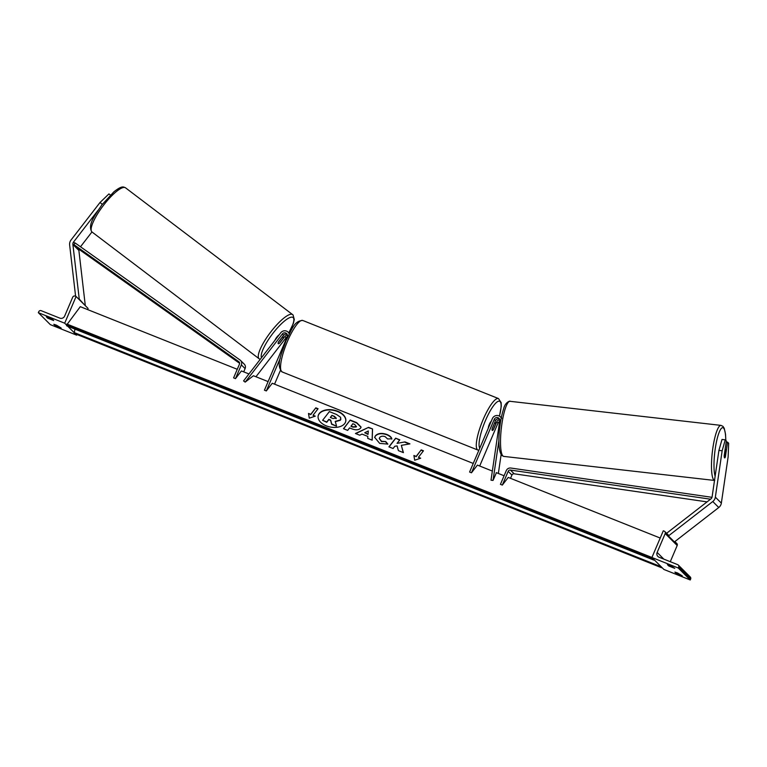 <?xml version="1.0" encoding="UTF-8"?>
<svg xmlns="http://www.w3.org/2000/svg" width="767" height="767" viewBox="0 0 767 767"><rect width="100%" height="100%" fill="white"/><g stroke="black" fill="none" stroke-linecap="round" stroke-linejoin="round"><path stroke-width="1.15" d="M287.184 334.374A2.915 2.819 -45.1 0 0 283.617 335.265L278.622 341.737A4.171 1.045 127.2 0 0 278.2 343.654A4.171 1.045 127.2 0 0 278.229 343.683A4.171 1.045 127.2 0 0 279.821 342.935L284.816 336.454A2.915 2.819 134.9 0 1 287.452 335.313M473.249 463.45L272.266 383.26L266.322 390.93L264.442 390.182L287.232 336.751A2.915 2.819 -45.1 0 0 282.352 333.99L245.181 382.119L253.426 375.744L268.105 381.602M287.194 336.847A2.915 2.819 -45.1 0 0 286.091 337.729L255.957 376.75M289.217 333.856A5.005 4.842 -45.1 0 0 280.741 332.773L243.58 380.902L245.181 382.119M289.427 333.453A5.005 4.842 -45.1 0 0 289.408 333.424L288.133 332.159M274.548 384.171L280.406 370.432M266.322 390.93L280.281 358.208M91.954 231.941L80.506 246.763M97.917 210.484L73.574 241.998A3.336 3.221 -45.1 0 0 72.884 244.443L79.25 299.092L84.773 305.141M102.318 204.29L99.988 202.526L108.924 193.926L110.39 195.039M99.988 202.526L71.005 240.052A6.673 6.452 -45.1 0 0 69.634 244.922L75.607 296.292M78.943 249.294A3.336 3.221 -45.1 0 0 78.876 250.416L85.242 305.074M55.157 325.63L61.178 328.036L56.518 325.189L53.815 324.288L55.157 325.63L55.512 324.805M38.35 312.687L64.696 323.204L76.096 296.493L75.156 296.11A1.879 1.812 -45.1 0 0 72.731 297.155L64.668 316.042A3.749 3.634 134.9 0 1 59.816 318.132L41.188 310.693A1.879 1.812 -45.1 0 0 38.753 311.738L38.35 312.687L50.334 324.642L76.681 335.16L76.968 334.498M64.696 323.204L66.643 325.141M67.755 326.253L74.265 332.744M75.387 333.866L76.681 335.16M53.69 320.558L47.669 318.161L46.317 316.809L52.348 319.216L53.69 320.558M76.096 296.493L88.08 308.439L87.591 309.58M47.669 318.161L48.024 317.327M488.301 428.168A4.171 0.978 -68.2 0 1 489.346 424.314A4.171 0.978 -68.2 0 1 491.225 421.304M494.494 423.317A4.171 0.978 -68.2 0 1 495.396 422.694A4.171 0.978 -68.2 0 1 495.54 424.362L493.219 429.817A4.171 0.978 -68.2 0 1 492.309 430.44A4.171 0.978 -68.2 0 1 492.165 428.772L494.399 423.279M279.178 334.796A4.171 1.045 127.2 0 0 275.017 340.184M282.045 337.48L278.402 342.187A4.171 1.045 127.2 0 0 278.2 343.654A4.171 1.045 127.2 0 0 278.229 343.683A4.171 1.045 127.2 0 0 279.447 343.242L283.09 338.525A4.171 1.045 127.2 0 0 283.291 337.058A4.171 1.045 127.2 0 0 283.263 337.039A4.171 1.045 127.2 0 0 282.045 337.48L281.959 337.422M725.314 456.787L725.4 456.796A4.171 0.844 -83.5 0 1 724.681 457.899A4.171 0.844 -83.5 0 1 724.556 457.832A4.171 0.844 -83.5 0 1 724.201 455.608L726.349 440.929L725.256 439.836L722.006 439.462L718.919 450.402L712.112 496.776A3.336 3.221 134.9 0 1 710.817 498.972L666.59 533.295M718.919 450.402L722.159 450.766L715.352 497.141A6.673 6.452 134.9 0 1 712.773 501.532L668.421 535.951L674.404 541.933L718.765 507.514A6.673 6.452 134.9 0 0 721.344 503.123L728.151 456.748L728.65 443.221L727.547 442.128L725.4 456.796M726.196 441.974L727.547 442.128M722.159 450.766L725.256 439.836M724.556 457.832A4.171 0.844 96.5 0 0 724.681 457.899A4.171 0.844 96.5 0 0 725.256 457.19L726.109 451.37A4.171 0.844 96.5 0 0 725.755 449.683A4.171 0.844 96.5 0 0 725.63 449.615A4.171 0.844 96.5 0 0 725.064 450.325L724.201 456.144A4.171 0.844 96.5 0 0 724.556 457.832M676.245 573.438L674.893 572.096L677.606 572.997L682.266 575.844L676.245 573.438L676.599 572.613M651.912 557.494L663.886 569.45L690.242 579.967L678.258 568.011L651.912 557.494L663.302 530.783L664.241 531.157A1.879 1.812 134.9 0 1 665.2 533.554L657.146 552.441A3.749 3.634 -45.1 0 0 659.074 557.226L677.702 564.665A1.879 1.812 134.9 0 1 678.661 567.053L678.258 568.011M670.118 565.528L674.778 568.366L668.757 565.969L667.405 564.627L670.118 565.528M678.296 565.049L690.281 577.005A1.879 1.812 134.9 0 1 690.645 579.008L690.242 579.967M674.883 541.569L676.82 543.496A1.879 1.812 134.9 0 1 677.184 545.51L670.281 561.703M668.757 565.969L669.112 565.135M501.244 417.957A5.005 4.842 134.9 0 0 492.376 418.6L469.586 472.031L471.475 472.788L494.264 419.357A2.915 2.819 134.9 0 1 499.739 420.728L491.005 480.2L493.037 480.43L496.422 472.693M499.748 420.019A2.915 2.819 -45.1 0 0 496.728 421.821L493.478 429.453A4.171 0.978 -68.2 0 1 492.309 430.44A4.171 0.978 -68.2 0 1 492.28 428.254L495.53 420.623A2.915 2.819 134.9 0 1 499.49 419.079M479.691 466.02L498.004 423.087A2.915 2.819 134.9 0 1 499.624 421.495M501.119 454.63L498.349 473.469M498.905 440.479L493.037 480.43M471.475 472.788L477.41 465.109L492.347 471.072M240.531 360.423A4.171 4.036 134.9 0 1 241.346 364.871L245.095 368.611A4.171 4.036 134.9 0 0 244.27 364.152L240.531 360.423A4.171 4.036 134.9 0 0 240.033 360.001L75.128 242.957L73.9 244.635L238.805 361.688A2.08 2.013 134.9 0 1 239.467 364.124L233.599 377.872L235.479 378.63L241.423 370.95L248.939 373.951M245.095 368.611L243.705 371.861M241.346 364.871L235.479 378.63M77.649 248.374L239.64 363.347M710.53 499.192L510.419 470.056A2.08 2.013 -45.1 0 0 508.176 471.341L502.318 485.089L508.253 477.419L660.205 538.041M707.069 501.877L514.168 473.795A2.08 2.013 -45.1 0 0 511.925 475.07L510.534 478.33M711.977 497.323L510.784 468.033A4.171 4.036 -45.1 0 0 506.297 470.583L500.429 484.341L502.318 485.089M345.744 421.361A14.065 8.648 10.9 0 0 337.576 411.543A14.065 8.648 10.9 0 0 318.132 416.04M337.633 411.217A14.065 8.648 10.9 0 0 318.161 415.887A14.065 8.648 10.9 0 0 326.301 425.858A14.065 8.648 10.9 0 0 345.773 421.198A14.065 8.648 10.9 0 0 337.633 411.217M504.092 475.761L496.201 472.606M237.262 369.291L80.295 306.666L66.662 324.997A2.08 0.489 111.8 0 0 66.729 325.85L653.935 560.14A2.08 0.489 111.8 0 0 654.328 559.91M651.921 557.465L66.854 324.029M313.032 415.244L318.075 408.734L315.812 407.833L310.769 414.343L308.516 413.442L309.283 418.178L315.285 416.145L313.032 415.244L314.815 416.308M387.872 444.093L379.684 443.393L374.67 437.363L375.389 435.809C377.92 433.163 381.736 432.713 386.846 434.438C389.789 435.704 391.458 437.161 391.832 438.791L387.603 438.945L385.101 436.615C382.752 435.848 380.959 436.135 379.732 437.478L379.291 438.398L381.515 441.255L385.724 441.552L387.872 444.093M375.351 436.107L375.351 436.107C377.863 433.48 381.669 433.029 386.779 434.755C389.732 436.03 391.391 437.478 391.774 439.117M367.834 436.423L362.005 434.103L359.752 435.215L355.447 433.499L368.543 427.353L372.541 428.945L372.177 440.172L367.738 438.398L367.834 436.423M360.567 428.168L360.548 428.197C358.659 430.143 355.696 430.325 351.65 428.734L349.579 427.909L347.662 430.392L343.491 428.724L350.212 420.048L356.665 422.627L361.084 427.085L360.567 428.168M404.986 441.907L397.076 443.355L399.808 439.836L395.638 438.168L388.907 446.854L393.087 448.513L394.823 446.269L397.105 445.905L398.399 450.632L403.404 452.635L401.342 445.339L409.933 443.872L404.986 441.907L397.076 443.355M413.912 455.493L416.165 456.394L421.208 449.884L423.47 450.785L418.427 457.295L420.68 458.196L414.679 460.229L413.912 455.493M653.848 559.431A2.08 0.489 111.8 0 0 653.935 560.14M74.955 329.129L74.294 332.6A2.08 0.489 111.8 0 0 74.361 333.453L661.566 567.743A2.08 0.489 111.8 0 0 661.95 567.513M661.47 567.043A2.08 0.489 111.8 0 0 661.566 567.743M340.932 418.993L340.356 420.268L335.189 421.697M322.619 420.306L326.742 422.301L328.775 419.664L330.606 420.393L331.612 424.237L336.435 426.164L331.67 423.921L330.673 420.067L328.842 419.338L326.8 421.975L322.619 420.306L329.359 411.601L336.492 414.448L340.673 417.353L340.423 419.942L335.246 421.371L336.502 425.848M355.783 433.633L368.543 427.353M368.476 427.67L372.541 428.945M372.474 429.271L372.129 440.153M364.728 432.751L368.016 434.41L368.313 430.968L364.728 432.751L368.083 434.084M343.635 428.782L350.212 420.048M350.155 420.374L356.607 422.943L361.046 427.248M351.046 426.03L353.021 426.816L356.281 426.644L354.776 424.515L352.82 423.729L350.979 426.347L352.964 427.142L356.224 426.96L356.454 426.356M374.641 437.526L375.331 436.135M379.272 438.561L381.448 441.571L385.724 441.552M385.667 441.878L387.584 444.16M403.231 452.568L401.342 445.339M399.597 440.105L395.638 438.168M395.571 438.494L389.051 446.912M409.329 443.978L404.928 442.223M413.969 455.866L416.165 456.394M416.107 456.72L421.208 449.884M421.15 450.21L423.259 451.054M420.211 458.359L418.427 457.295M308.574 413.816L310.769 414.343M310.712 414.669L315.812 407.833M317.864 409.003L315.755 408.159M336.119 418.389L334.661 416.452L331.919 415.359L330.299 417.449L333.06 418.552L336.301 418.015M336.061 418.715L334.594 416.778L331.919 415.359M331.862 415.685L330.443 417.507M282.352 333.99L283.617 335.265M284.816 336.454L286.091 337.729M73.574 241.998L74.878 243.302M72.884 244.443L78.876 250.416M302.744 320.462A27.727 6.5 111.8 0 0 287.491 341.248A27.727 6.5 111.8 0 0 282.198 371.966C275.535 364.958 281.604 354.105 285.947 340.807C291.728 330.136 293.79 320.865 302.744 320.462L498.483 398.562L501.158 402.646L501.273 406.28L499.48 416.136M282.198 371.966L477.937 450.066A27.727 6.5 -68.2 0 1 483.229 419.348A27.727 6.5 -68.2 0 1 498.483 398.562M499.413 416.097A25.637 6.011 111.8 0 0 498.377 401.256A25.637 6.011 111.8 0 0 485.482 420.469A25.637 6.011 111.8 0 0 479.778 448.149M92.011 231.989L91.637 231.653C87.793 224.223 94.667 215.853 101.81 204.952L113.919 191.788C122.126 185.374 123.372 186.88 125.52 187.81A27.727 6.97 127.2 0 0 103.497 205.307A27.727 6.97 127.2 0 0 91.829 231.835A27.727 6.97 127.2 0 0 92.011 231.989L259.169 358.793A27.727 6.97 -52.8 0 1 258.987 358.63A27.727 6.97 -52.8 0 1 270.655 332.111A27.727 6.97 -52.8 0 1 292.678 314.614A27.727 6.97 -52.8 0 1 292.86 314.767M288.756 332.782A25.637 6.452 127.2 0 0 293.195 317.643A25.637 6.452 127.2 0 0 273.666 332.379A25.637 6.452 127.2 0 0 261.509 357.681M715.352 497.141L721.344 503.123M712.773 501.532L718.765 507.514M715.132 476.163A25.637 5.158 -83.5 0 1 715.803 445.311A25.637 5.158 -83.5 0 1 723.559 428.091A25.637 5.158 -83.5 0 1 725.774 440.354M725.831 440.411L725.524 434.218L724.23 428.302L723.003 426.385L720.999 425.378A27.727 5.58 96.5 0 0 712.572 450.114A27.727 5.58 96.5 0 0 713.876 480.027A27.727 5.58 96.5 0 0 714.508 480.42M714.71 480.468L503.737 456.394A27.727 5.58 -83.5 0 1 502.903 455.953A27.727 5.58 -83.5 0 1 501.599 426.04A27.727 5.58 -83.5 0 1 510.017 401.304L720.999 425.378M678.661 567.053L690.645 579.008M665.2 533.554L677.184 545.51M657.146 552.441L663.858 559.143M496.728 421.821L498.004 423.087M494.264 419.357L495.53 420.623M508.176 471.341L511.925 475.07M510.419 470.056L514.168 473.795M653.589 559.172L66.662 324.997M661.212 566.784L74.294 332.6M494.763 422.435L495.396 422.694M477.937 450.066L478.867 450.296M125.52 187.81L293.061 314.949L294.288 319.494L293.349 323.453L288.814 332.84M282.63 336.55L283.263 337.039M260.214 359.349L259.169 358.793M503.737 456.394L501.723 455.387C498.809 451.264 498.128 442.195 499.662 428.187C500.544 420.556 501.858 414.132 503.612 408.926C505.338 401.381 510.908 400.729 510.017 401.304M725.63 449.615L725.083 449.548M668.891 535.587L664.836 531.55M500.429 416.865L501.704 418.13"/></g></svg>
